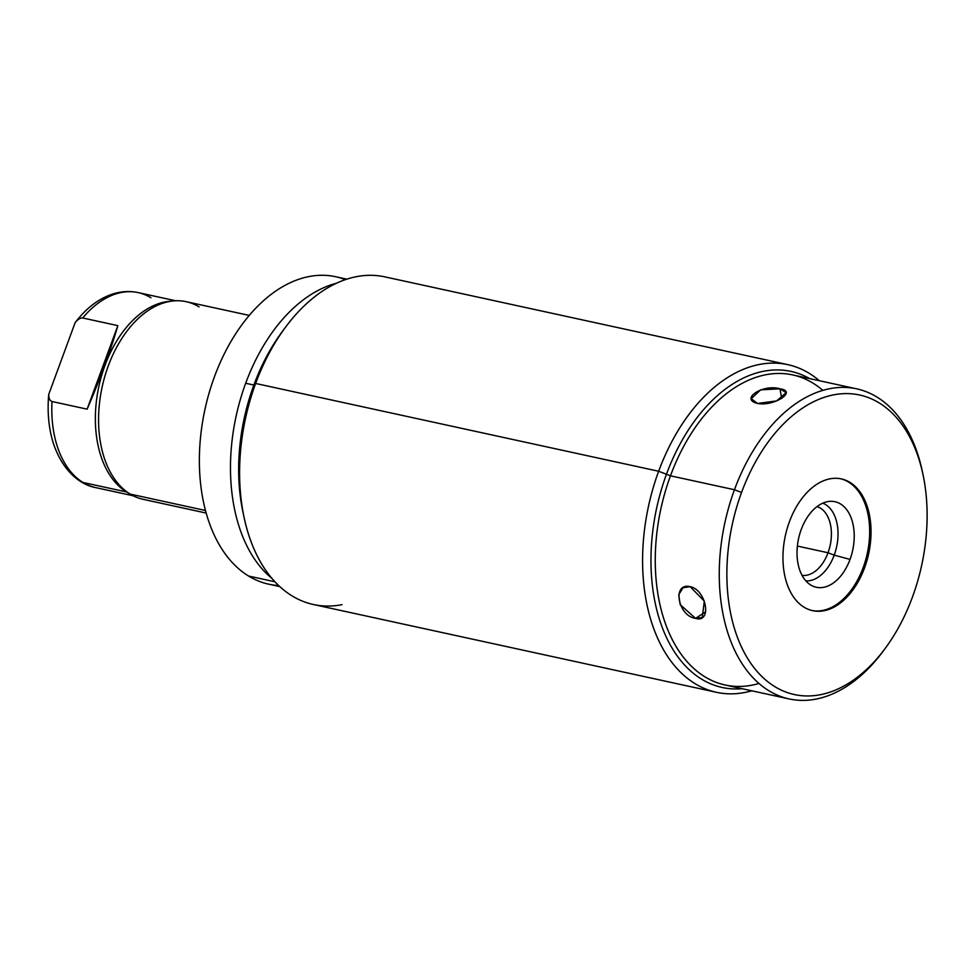 <?xml version="1.0" encoding="UTF-8"?>
<svg xmlns="http://www.w3.org/2000/svg" width="975" height="975" viewBox="0 0 975 975"><rect width="100%" height="100%" fill="white"/><g stroke="black" fill="none" stroke-linecap="round" stroke-linejoin="round"><path stroke-width="1.46" d="M336.436 283.25A158.681 100.291 102.3 0 0 245.676 383.273A158.681 100.291 102.3 0 0 272.098 578.577A158.681 100.291 -77.7 0 1 245.676 383.273A158.681 100.291 -77.7 0 1 336.436 283.25M282.494 331.305A158.681 100.291 102.3 0 0 253.853 385.052L245.676 383.273L253.853 385.052A158.681 100.291 102.3 0 0 243.043 512.448M244.018 517.079L242.836 511.509A158.681 100.291 -77.7 0 1 253.853 385.052L255.645 383.467A167.676 105.97 102.3 0 0 244.018 517.079A167.676 105.97 102.3 0 0 342.018 604.658M716.418 692.299L313.426 604.512A167.676 105.97 -77.7 0 1 255.645 383.467L658.649 471.254A167.676 105.97 102.3 0 0 716.418 692.299A167.676 105.97 102.3 0 0 751.786 690.8A167.676 105.97 -77.7 0 1 656.516 635.615A167.676 105.97 -77.7 0 1 658.649 471.254L255.645 383.467A167.676 105.97 -77.7 0 1 384.796 276.851L787.8 364.638A167.676 105.97 102.3 0 0 658.649 471.254A167.676 105.97 -77.7 0 1 819.329 380.713A167.676 105.97 102.3 0 0 787.8 364.638M285.309 327.49A167.676 105.97 102.3 0 0 255.645 383.467L253.853 385.052A158.681 100.291 -77.7 0 1 281.921 332.073L285.309 327.49M822.839 390.378A158.681 100.291 102.3 0 0 670.459 475.812L658.649 471.254L670.459 475.812A158.681 100.291 102.3 0 0 668.533 631.568A158.681 100.291 102.3 0 0 758.989 683.463M789.128 698.929L725.144 684.998A158.681 100.291 -77.7 0 1 670.459 475.812L734.455 489.742A158.681 100.291 102.3 0 0 789.128 698.929A158.681 100.291 102.3 0 0 884.301 649.618M695.553 618.369C712.335 623.561 706.558 589.875 690.117 586.645C671.97 582.331 677.723 616.017 695.553 618.369L702.293 617.48L704.316 601.124L690.117 586.645L682.987 587.779L678.746 594.713L680.184 604.634L695.553 618.369L705.705 611.764L695.553 618.369M741.548 492.472A153.282 96.878 102.3 0 0 758.842 673.384A153.282 96.878 102.3 0 0 885.312 648.265A153.282 96.878 102.3 0 0 912.442 597.078A153.282 96.878 102.3 0 0 879.182 402.931A153.282 96.878 102.3 0 0 741.548 492.472A153.282 96.878 102.3 0 0 774.796 686.632A153.282 96.878 102.3 0 0 912.442 597.078A153.282 96.878 102.3 0 0 923.069 474.935A153.282 96.878 102.3 0 0 840.121 393.9A153.282 96.878 102.3 0 0 741.548 492.472L734.455 489.742L741.548 492.472M885.312 648.265L883.289 651.007A158.681 100.291 -77.7 0 1 752.359 677.028A158.681 100.291 -77.7 0 1 734.455 489.742A158.681 100.291 -77.7 0 1 836.501 387.697A158.681 100.291 -77.7 0 1 922.374 471.583L923.069 474.935M864.581 567.779A67.433 42.62 -77.7 0 1 804.034 607.181A67.433 42.62 -77.7 0 1 789.409 521.771A67.433 42.62 -77.7 0 1 849.944 482.381A67.433 42.62 -77.7 0 1 864.581 567.779L863.216 567.487A67.433 42.62 -77.7 0 1 811.956 610.508A67.433 42.62 -77.7 0 0 863.216 567.487L864.581 567.779A67.433 42.62 102.3 0 0 841.34 478.896A67.433 42.62 102.3 0 0 789.409 521.771A67.433 42.62 102.3 0 0 812.638 610.667A67.433 42.62 102.3 0 0 864.581 567.779M840.657 478.762A67.433 42.62 -77.7 0 1 863.216 567.487A67.433 42.62 -77.7 0 0 840.657 478.762M850.029 559.418A43.778 27.678 102.3 0 0 840.535 503.965A43.778 27.678 102.3 0 0 801.218 529.547A43.778 27.678 102.3 0 0 810.725 585A43.778 27.678 102.3 0 0 850.029 559.418A43.778 27.678 102.3 0 0 830.115 501.333A43.778 27.678 102.3 0 0 801.218 529.547A43.778 27.678 102.3 0 0 811.761 585.597A43.778 27.678 102.3 0 0 850.029 559.418L834.21 555.128L850.029 559.418M822.766 503.173A39.938 25.24 -77.7 0 1 834.21 555.128A39.938 25.24 -77.7 0 1 805.838 580.868A39.938 25.24 102.3 0 0 834.21 555.128L828.031 552.752A35.246 22.279 -77.7 0 1 802.047 575.36A35.246 22.279 102.3 0 0 828.031 552.752L834.21 555.128A39.938 25.24 102.3 0 0 822.766 503.173M817.038 506.598A35.246 22.279 -77.7 0 1 828.031 552.752A35.246 22.279 102.3 0 0 817.038 506.598M797.392 546.073L828.031 552.752L797.392 546.073M922.716 473.277A158.681 100.291 102.3 0 0 856.684 388.842A158.681 100.291 102.3 0 0 734.455 489.742L670.459 475.812A158.681 100.291 -77.7 0 1 792.687 374.912L856.684 388.842M757.514 403.455C773.943 406.709 797.842 391.17 780.012 388.818C763.23 383.638 739.355 399.165 757.514 403.455L776.6 400.92L786.142 392.693L780.012 388.818L781.645 398.409L780.012 388.818L760.658 389.842L751.225 398.665L757.514 403.455M279.825 586.609L268.649 584.171A157.328 99.438 -77.7 0 1 248.576 576.042L274.974 581.795L248.576 576.042A157.328 99.438 -77.7 0 1 209.162 392.803A157.328 99.438 -77.7 0 1 335.632 276.729L346.795 279.155M278.667 585.524A157.328 99.438 -77.7 0 1 248.576 576.042A157.328 99.438 -77.7 0 1 211.502 385.222A157.328 99.438 -77.7 0 1 345.296 279.654M199.071 306.893A101.144 63.923 102.3 0 0 172.965 300.97A101.144 63.923 102.3 0 0 102.29 386.344A101.144 63.923 102.3 0 0 130.199 494.093L205.493 510.498L130.199 494.093A101.144 63.923 -77.7 0 1 104.861 376.301A101.144 63.923 -77.7 0 1 186.164 301.677L249.247 315.413M206.188 513.057L143.106 499.322A101.144 63.923 -77.7 0 1 130.199 494.093A101.144 63.923 102.3 0 0 130.821 494.471L127.189 492.326A99.791 63.07 -77.7 0 1 126.567 491.961L130.199 494.093L126.567 491.961A99.791 63.07 -77.7 0 1 99.036 385.637A99.791 63.07 -77.7 0 1 168.772 301.409L172.965 300.97M53.844 444.746A97.049 61.34 -77.7 0 1 48.75 394.351A97.049 61.34 -77.7 0 0 53.686 444.271C63.241 472.034 81.059 485.05 95.745 487.622A99.791 63.07 -77.7 0 1 82.997 482.467L126.567 491.961L82.997 482.467A99.791 63.07 102.3 0 0 95.745 487.622L133.222 495.788M150.954 297.765A99.791 63.07 102.3 0 0 138.218 292.61A99.791 63.07 102.3 0 0 82.729 317.984C80.169 317.838 77.622 319.434 75.087 322.774L48.75 394.351C48.628 398.214 49.713 400.603 52.004 401.517C49.713 400.603 48.628 398.214 48.75 394.351L75.087 322.774A97.049 61.34 -77.7 0 1 82.302 314.169M52.004 401.517A99.791 63.07 102.3 0 0 82.997 482.467A99.791 63.07 -77.7 0 1 52.004 401.517L87.128 409.159L52.004 401.517M138.218 292.61A99.791 63.07 -77.7 0 0 82.729 317.984L117.853 325.638L82.729 317.984C80.169 317.838 77.622 319.434 75.087 322.774A97.049 61.34 -77.7 0 1 81.949 314.547C91.443 304.31 101.948 297.387 113.478 293.78C121.802 291.269 130.041 290.879 138.218 292.61L175.707 300.775M117.853 325.638L87.128 409.159C100.218 378.8 110.468 350.963 117.853 325.638C110.468 350.963 100.218 378.8 87.128 409.159L117.853 325.638M170.857 301.251A99.791 63.07 102.3 0 0 99.401 384.065A99.791 63.07 102.3 0 0 126.567 491.961M809.677 378.605A161.728 102.217 102.3 0 0 791.03 371.426A161.728 102.217 102.3 0 0 666.461 474.264A161.728 102.217 102.3 0 0 722.182 687.473A161.728 102.217 102.3 0 0 742.133 688.691M243.628 515.214A161.728 102.217 -77.7 0 1 254.463 384.516A161.728 102.217 -77.7 0 1 284.188 329.026"/></g></svg>
